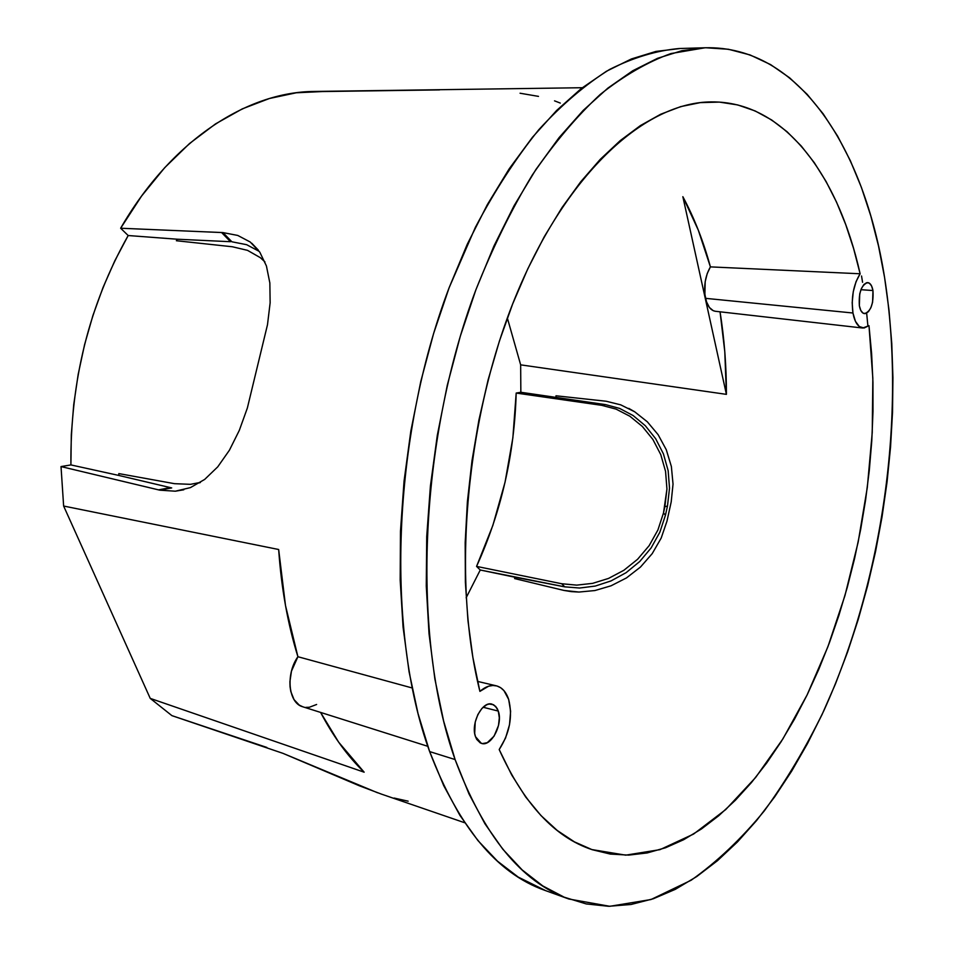 <?xml version="1.0" encoding="UTF-8"?>
<svg xmlns="http://www.w3.org/2000/svg" width="954" height="954" viewBox="0 0 954 954"><rect width="100%" height="100%" fill="white"/><g stroke="black" fill="none" stroke-linecap="round" stroke-linejoin="round"><path stroke-width="1.43" d="M498.286 711.076L483.094 707.248L498.286 711.076L499.324 717.825L498.501 725.469L494.1 736.118L487.279 742.677L482.474 743.595L480.279 742.916L476.714 739.386L475.486 736.667C470.477 723.788 482.175 700.844 491.93 704.1L495.71 706.413L498.286 711.076C503.235 724.158 491.215 747.268 481.329 743.345L475.486 736.667L474.698 733.435L475.223 722.059L477.859 714.558L481.877 708.488L486.647 704.791L489.092 704.016L493.612 704.744L497.106 708.357L498.286 711.076M872.958 290.541L860.937 289.694L872.958 290.541L872.588 302.287L870.895 307.677L868.486 311.624L865.719 313.544L863.012 313.127L860.77 310.408L859.363 305.805C858.564 292.747 861.319 284.996 867.651 282.575C870.263 282.921 872.028 285.58 872.958 290.541C873.709 303.766 870.871 311.469 864.467 313.651C861.975 313.198 860.281 310.587 859.363 305.805L859.709 293.927L861.438 288.478L863.883 284.53L866.673 282.67L869.368 283.171L871.574 285.938L872.958 290.541M862.702 328.021L715.309 311.266C710.694 310.467 707.439 306.151 705.531 298.34L852.948 313.007L855.428 321.307L859.304 326.53L864.026 328.033L868.987 325.672L862.738 328.021C857.992 327.15 854.724 322.154 852.948 313.007L852.184 302.704L853.258 291.769L856.036 281.68L860.126 273.774L853.603 248.541L845.745 224.619L836.575 202.212L826.081 181.498L814.311 162.705L801.277 146.034L787.038 131.712L771.643 119.954L755.174 110.962L737.728 104.94L719.411 102.102L700.355 102.615L680.727 106.609L660.693 114.241L640.444 125.558L620.207 140.62L600.209 159.39L580.712 181.797L561.942 207.686L544.185 236.866L527.693 269.04L512.692 303.873L499.443 340.948L488.126 379.811L478.932 419.951L471.98 460.83L467.377 501.899L465.182 542.599L465.385 582.393L467.973 620.768L472.85 657.234L479.898 691.376C485.514 686.534 490.964 684.686 496.247 685.807C501.983 687.285 506.121 691.829 508.661 699.425C512.882 716.418 509.734 733.125 499.192 749.558L505.56 738.014L509.519 724.706L510.605 711.29L508.661 699.425L503.927 690.601L500.659 687.715L496.939 685.974L492.86 685.473L488.579 686.212L479.898 691.376C451.481 578.184 465.814 415.92 516.829 293.617C567.904 171.088 646.24 102.09 711.386 101.899C784.474 101.207 838.28 175.584 860.126 273.774L710.408 266.882C705.113 276.207 703.492 286.701 705.531 298.34L852.948 313.007C851.016 297.791 853.413 284.721 860.126 273.774L710.408 266.882C703.456 241.314 694.262 217.917 682.849 196.679L698.304 230.152L710.408 266.882L707.2 273.619L705.185 281.728L704.887 294.44L706.532 301.881L709.43 307.51L713.27 310.706L715.405 311.278M394.085 798.045L408.157 801.181L394.085 798.045M183.812 489.784L175.321 491.203L159.878 490.177L61.02 466.578L63.632 506.037L150.231 698.388L364.154 772.191L338.658 742.188L320.604 712.423C333.292 736.536 347.816 756.462 364.154 772.191L150.231 698.388L171.899 715.631L282.968 753.35L359.348 785.786L381.326 794.074M571.255 591.623L563.862 590.419L578.947 592.052L571.255 591.623M594.938 590.538L578.947 592.052L594.938 590.538L611.037 585.804L594.938 590.538M626.468 577.921L611.037 585.804L626.468 577.921L640.48 567.046L626.468 577.921M652.214 553.63L640.48 567.046L652.214 553.63L661.182 538.08L652.214 553.63M666.965 521.182L661.182 538.08L666.965 521.182L671.199 501.923L673.035 484.131L671.199 501.923L666.965 521.182M671.366 466.47L673.035 484.131L671.366 466.47L666.286 449.739L671.366 466.47M658.105 434.654L666.286 449.739L658.105 434.654L647.325 421.799L658.105 434.654M628.793 408.395L634.672 411.782L647.325 421.799L634.672 411.782L620.708 404.842L606.243 401.252L620.708 404.842M439.555 89.903L322.774 91.536L296.336 92.776L269.374 98.512L242.304 108.875L215.521 123.901L189.5 143.553L164.696 167.689L141.586 196.035L120.645 228.233L222.986 232.597L237.749 235.435L250.198 241.994L259.81 252.178L266.428 265.975L269.851 283.004L270.137 302.812L267.49 324.718L247.348 408.062L239.311 430.373L229.425 450.205L217.75 466.84L204.669 479.433L190.418 487.613L175.321 491.203L159.878 490.177L171.696 487.923L118.833 475.45L118.809 473.589L174.487 483.678L118.809 473.589L118.833 475.45L170.337 487.625L158.519 489.867L61.02 466.578L63.632 506.037L278.663 549.504C281.358 588.379 287.774 624.119 297.91 656.722L412.116 687.953L297.91 656.722L285.484 605.48L278.663 549.504L63.632 506.037L150.231 698.388L171.899 715.631L266.846 747.435M538.485 96.378L520.073 93.23M560.296 103.08L554.536 100.85M231.87 241.779L222.986 232.597L231.87 241.779L246.657 244.701L231.87 241.779M259.106 251.319L246.657 244.701L259.106 251.319M705.042 47.772L679.26 48.511C656.567 50.55 633.313 57.55 609.487 69.511C585.553 84.417 562.001 104.475 538.831 129.672C516.162 157.732 494.995 190.311 475.342 227.41L449 288.036C391.808 438.613 385.619 631.166 429.646 751.585L455.094 759.551C411.651 637.999 418.353 442.894 475.7 290.29C492.55 247.933 511.427 209.486 532.344 174.952C554.095 143.088 576.741 116.245 600.293 94.41C624.011 75.581 647.575 61.962 670.984 53.543L705.042 47.772C799.69 45.279 864.407 149.683 884.585 277.495C906.336 416.147 882.844 580.986 823.624 711.171C805.927 747.531 786.168 780.754 764.345 810.828C741.461 838.721 717.062 861.856 691.161 880.232L651.01 899.527L609.797 906.3L568.834 899.002C521.468 882.211 483.559 835.728 455.094 759.551L429.646 751.585C458.48 827.07 496.796 873.292 544.579 890.261L568.811 898.99M867.854 325.564L866.661 313.151M862.571 282.277L861.534 275.992M237.749 235.435L250.198 241.994L259.81 252.178L266.428 265.975L269.851 283.004L270.137 302.812L267.49 324.718L247.348 408.062L239.311 430.373L229.425 450.205L217.75 466.84L204.669 479.433M315.464 91.441L314.224 91.453C247.026 91.87 171.279 140.417 120.645 228.233L128.182 235.531L114.838 260.74L103.032 287.488L92.908 315.524L84.596 344.573L78.18 374.35L73.732 404.544L71.3 434.833L70.906 464.92L61.02 466.578L70.906 464.92L118.833 475.45L70.906 464.92C70.202 380.98 89.294 304.517 128.182 235.531L120.645 228.233L221.59 232.526L230.474 241.708L177.241 239.215L230.474 241.708L221.59 232.526L222.986 232.597M176.383 240.73L177.241 239.215L128.182 235.531L177.241 239.215L176.383 240.73L232.382 246.764L176.383 240.73M464.705 822.753L381.385 794.098M282.968 753.35L377.605 792.786M455.094 759.551L468.986 793.907L485.014 823.886L502.853 849.275L522.208 869.953L542.754 885.908L564.184 897.189L586.209 903.927L608.569 906.288L631.011 904.487L653.299 898.763L675.265 889.366L696.706 876.583L717.491 860.675L737.49 841.905L756.57 820.559L774.66 796.888L791.653 771.154L807.501 743.56L822.145 714.367L835.513 683.779L847.581 651.999L858.302 619.229L867.639 585.661L875.569 551.472L882.045 516.841L887.053 481.961L890.547 447.009L892.527 412.14L892.932 377.569L891.763 343.464L888.985 310.038L884.585 277.495L878.527 246.049L870.799 215.938L861.402 187.389L850.336 160.677L837.588 136.076L823.195 113.86L807.179 94.339L789.614 77.811L770.558 64.574L750.106 54.962L728.415 49.262L705.614 47.748L681.919 50.693L657.544 58.313L632.752 70.751L607.853 88.126L583.18 110.437L559.068 137.626L535.909 169.49L514.075 205.742L493.957 246.001L475.915 289.73L460.269 336.333L447.319 385.106L437.314 435.274L430.409 486.039L426.724 536.589L426.271 586.102L429.038 633.814L434.881 679.033L443.646 721.117L455.094 759.551M868.987 325.672L871.622 353.707L872.958 382.363L872.993 411.472L871.777 440.891L869.297 470.453L865.588 500.015L860.663 529.446L854.569 558.567L847.295 587.27L838.9 615.378L829.408 642.757L818.83 669.243L807.239 694.679L794.646 718.899L781.111 741.735L766.682 763.021L751.43 782.578L735.415 800.215L718.732 815.742L701.452 828.966L683.684 839.699L665.546 847.76L647.17 852.948L628.698 855.106L610.298 854.068L592.124 849.68L574.38 841.845L557.255 830.481L540.954 815.539L525.702 797.019L511.714 774.982L499.192 749.558C523.829 803.84 554.679 837.171 591.754 849.549L625.717 855.154L659.989 849.644L693.594 834.058L725.708 809.588L755.663 777.438L782.936 738.837L807.108 694.929L827.869 646.836L844.958 595.57L858.159 542.146L867.305 487.482L872.242 432.544L872.838 378.285L868.987 325.672M680.536 48.475L655.935 51.421L631.381 58.957L606.434 71.264L581.403 88.436L556.611 110.485L532.415 137.328L509.209 168.798L487.351 204.597L467.233 244.319L449.215 287.488L433.617 333.471L420.75 381.6L410.828 431.113L404.043 481.233L400.477 531.139L400.179 580.044L403.077 627.195L409.087 671.89L418.019 713.532L429.646 751.585L443.717 785.643L459.923 815.384L477.966 840.605L497.511 861.188L518.249 877.108L545.807 890.702M316.621 704.481L309.37 707.248L305.793 707.379M302.835 706.807L299.234 705.089L294.035 699.616L290.803 691.519L290.052 686.749L289.909 681.669L291.459 671.163L297.91 656.722C285.449 674.096 288.346 703.11 302.692 706.759L427.809 746.314M726.411 394.36L682.849 196.679L726.411 394.36C726.447 366.05 724.324 338.527 720.055 311.815L724.79 351.716L726.411 394.36L520.657 364.845L507.349 317.98L520.657 364.845L726.411 394.36M516.186 393.06L520.848 392.273L520.657 364.845L520.848 392.273L516.186 393.06L601.724 405.331L605.551 404.615L520.848 392.273L605.551 404.615L619.623 408.419L633.146 415.562L645.345 425.758L655.684 438.733L663.424 453.877L668.146 470.632L669.517 488.245L667.478 506.002L665.439 515.243L663.507 512.918L664.866 506.729L667.478 506.002L665.439 515.243L659.858 532.189L651.165 547.87L639.764 561.489L626.11 572.674L611.037 580.914L595.26 586.066L579.591 588.034L564.72 586.841L561.715 583.741L476.559 566.402L492.884 525.332L505.048 482.211L512.858 437.85L516.186 393.06L601.724 405.331L616.129 409.135L629.902 416.266L642.376 426.486L652.87 439.424L660.788 454.664L665.558 471.383L666.941 489.044L663.507 512.918L657.914 529.971L649.161 545.64L637.594 559.271L623.844 570.301L608.533 578.422L592.613 583.359L576.729 585.124L561.715 583.741L476.559 566.402C501.279 511.916 514.492 454.14 516.186 393.06M466.136 597.8L480.256 570.003L476.559 566.402L480.256 570.003L515.16 577.289L514.588 578.565L563.862 590.419L514.588 578.565L515.16 577.289L564.72 586.841L480.256 570.003L466.136 597.8M556.003 395.791L555.967 397.21L556.003 395.791L604.967 401.109L556.003 395.791M606.243 401.252L604.967 401.109L606.243 401.252M198.384 482.962L199.935 482.736L198.384 482.962M190.466 484.334L200.435 482.402L190.466 484.334L174.487 483.678L190.466 484.334M247.539 250.365L232.382 246.764L247.539 250.365L260.299 257.652L247.539 250.365M264.95 261.897L260.299 257.652L264.95 261.909M605.551 404.615L601.724 405.331L616.129 409.135L629.902 416.266L642.376 426.486L652.87 439.424L660.788 454.664L665.558 471.383L666.941 489.044L664.866 506.729L667.478 506.002L669.517 488.245L668.146 470.632L663.424 453.877L655.684 438.733L645.345 425.758L633.146 415.562L619.623 408.419L605.551 404.615M561.715 583.741L564.72 586.841L579.591 588.034L595.26 586.066L611.037 580.914L626.11 572.674L639.764 561.489L651.165 547.87L659.858 532.189L665.439 515.243L663.507 512.918L657.914 529.971L649.161 545.64L637.594 559.271L623.844 570.301L608.533 578.422L592.613 583.359L576.729 585.124L561.715 583.741M171.696 487.923L158.519 489.867L171.696 487.923M251.784 243.258L258.319 250.103M314.224 91.453L582.322 87.72M496.235 685.795L477.572 681.406"/></g></svg>
